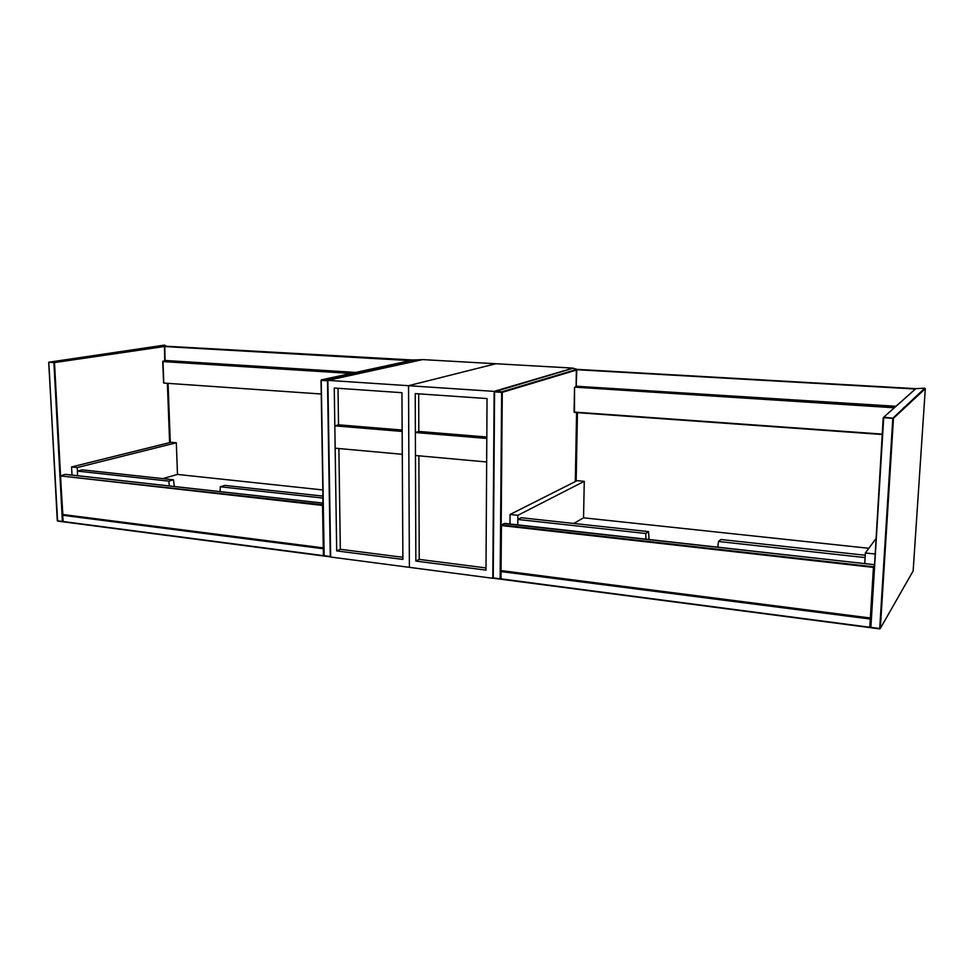 <?xml version="1.0" encoding="UTF-8"?>
<svg xmlns="http://www.w3.org/2000/svg" width="974" height="974" viewBox="0 0 974 974"><rect width="100%" height="100%" fill="white"/><g stroke="black" fill="none" stroke-linecap="round" stroke-linejoin="round"><path stroke-width="1.46" d="M327.873 380.359L422.594 359.601L495.839 363.74L408.532 385.704L409.384 567.343L330.661 557.018L327.873 380.359L494.147 391.378L492.807 578.288L409.384 567.343L408.532 385.704L495.839 363.74L573.016 368.111L494.78 391.341L501.853 391.816L576.985 369.329L573.248 368.306M401.945 392.692L402.883 559.417L336.687 550.907L334.252 388.029L401.945 392.692M338.879 448.527L340.328 549.299L336.687 550.907M338.015 388.285L338.538 424.822L402.152 430.058M340.328 549.299L402.871 557.298M402.286 454.298L402.165 431.433L334.825 425.857L335.153 448.198L402.286 454.298M338.538 424.822L334.825 425.857M487.049 398.561L485.989 570.107L415.849 561.085L415.228 393.606L487.049 398.561M573.016 368.111L494.147 391.378M418.881 455.808L419.222 559.393L415.849 561.085M418.686 393.837L418.808 431.433L486.817 437.022M419.222 559.393L486.002 567.927M486.659 461.98L486.805 438.446L415.374 432.529L415.46 455.503L486.659 461.98M418.808 431.433L415.374 432.529M168.064 383.366L170.292 442.452M162.719 478.624L177.487 474.435L322.857 489.959M220.124 491.614L220.307 486.781L322.893 498.055L322.978 503.095L322.93 494.183M177.487 474.435L176.306 442.768L171.022 442.269L71.577 466.948L77.202 467.557L176.306 442.768M174.322 486.501L173.469 479.792L82.279 469.845L77.372 471.087L77.616 475.702L77.202 467.557M72.003 475.068L71.577 466.948M173.469 479.792L168.831 481.132L169.33 485.941M77.372 471.087L168.831 481.132M322.857 496.095L224.775 485.393L220.307 486.781M577.448 412.672L576.158 481.156M573.771 523.464L583.536 517.815L868.832 548.289M717.789 547.181L718.471 541.483L865.095 557.591L864.742 563.593L865.375 552.976L874.883 553.999M875.809 538.829L865.375 552.976M885.232 539.864L885.938 538.878M882.018 591.425L882.724 590.293M583.536 517.815L584.266 481.326L577.156 480.657L510.072 514.467L517.876 515.307L584.266 481.326M649.11 539.511L648.489 531.609L521.175 517.73L517.839 519.459L517.778 524.852L517.876 515.307M509.986 523.975L510.072 514.467M648.489 531.609L645.738 533.496L646.018 539.17M517.839 519.459L645.738 533.496M865.241 555.253L720.857 539.511L718.471 541.483M323.952 555.667L330.271 556.531L327.483 380.785L321.237 380.371L324.159 555.728L321.079 380.347M421.766 359.674L413.122 359.99L321.469 379.86L327.714 380.274L421.791 359.674L412.964 360.027M330.381 556.848L324.354 556.069L330.649 556.531M164.521 346.488L54.495 362.584L62.628 514.479L323.271 547.887L322.552 505.421L60.571 475.933L323.1 504.776M62.616 514.686L63.006 521.516L323.405 555.63L323.283 548.752L62.665 515.258L63.2 521.821M169.622 442.61L167.37 383.318M62.519 521.723L57.283 520.713L48.81 362.267L57.417 520.786L62.385 521.431L53.899 362.608L48.834 362.267L54.154 362.158L165.653 345.892L164.594 345.088L48.7 362.231L164.959 345.368M167.455 383.318L169.695 442.598L167.455 383.318M164.496 345.1L165.848 345.977M323.38 548.204L62.872 514.796L60.437 475.872L65.428 474.35M65.124 474.375L323.076 503.108L65.282 474.338L60.437 475.872M323.904 548.703L324.013 555.582M321.018 380.335L323.94 555.825M323.514 555.947L63.237 521.833L62.531 515.222M62.494 514.43L62.665 515.258L323.429 548.228M350.981 373.456L162.78 361.561L163.595 382.733L162.719 361.561M164.74 360.879L164.46 346.537M354.171 372.762L162.962 361.159L163.79 383.062L321.25 394.007M410.2 360.611L164.521 346.549L165.056 360.465L162.78 361.561L352.576 373.103M412.586 360.1L164.716 346.147L412.306 359.978L164.74 346.147L165.056 360.465L355.766 372.421M881.592 608.397L880.886 609.578L881.592 608.397M925.3 388.675L893.255 417.834L924.825 388.188L915.901 388.638L883.82 417.116L893.475 418.296L880.326 628.461L913.149 570.922L925.3 388.687L893.475 418.296L879.753 628.887L870.878 627.366L879.705 628.522L892.817 418.333L883.698 417.736L870.878 627.366L883.223 417.639M883.795 417.116L915.804 388.638M880.788 611.136L881.494 609.943M924.728 388.188L915.864 388.638M504.325 523.598L874.238 564.652L504.702 523.403L501.634 524.986L873.544 566.758L870.975 617.942L870.342 618.003L873.434 567.404L501.44 525.546L501.062 570.679L870.342 618.003L870.914 618.953L870.415 627.146L869.782 627.219L870.281 619.026L501.05 571.592L500.989 578.897L870.452 627.341M870.914 627.743L879.729 628.9M576.645 369.998L502.292 392.327L501.16 525.461M500.819 570.715L500.758 578.726L500.125 578.787L501.659 392.352L494.573 391.889L493.234 577.886L500.758 578.946M575.305 481.594L576.584 412.611L575.317 481.582M493.002 577.716L494.329 391.852L493.002 577.716M500.21 579.116L493.355 578.239M494.305 391.804L573.041 368.245M572.809 368.318L577.314 369.499M501.062 579.201L493.38 578.239M874.092 567.002L873.434 567.404L874.165 565.87M870.354 618.368L500.794 570.533M870.379 618.393L500.794 570.581M882.079 600.544L881.373 601.713M881.47 600.179L882.176 599.022M869.794 627.573L501.135 579.25L500.782 571.495M869.819 627.609L870.914 618.953M574.477 412.465L882.188 434.489L574.477 412.465L574.526 387.53L574.343 412.087L882.213 434.1M575.963 386.763L894.863 407.278M576.084 386.167L576.377 370.108L576.328 386.24L895.983 406.292M904.115 408.398L903.068 408.337M894.302 407.777L574.806 387.141M903.616 407.838L904.651 407.899M905.187 407.4L904.152 407.339M895.423 406.791L576.17 386.715L576.791 369.67L914.866 388.614L576.657 369.694L914.476 388.955L914.355 389.977M904.7 406.828L905.735 406.901M913.734 399.45L913.807 398.403M915.329 389.113L914.866 388.614L914.939 389.466M575.914 386.8L574.83 387.128M914.866 388.614L577.74 369.402M576.377 370.071L577.46 369.475M413.122 359.99L321.018 380.31M48.7 362.255L57.612 521.09M57.661 521.102L62.58 521.747M62.494 514.406L60.437 475.896M323.551 555.971L63.237 521.833M880.861 609.846L881.58 608.665M504.41 523.488L501.488 524.998M500.721 578.812L869.806 627.597M881.385 601.445L882.103 600.276M574.076 412.014L574.526 387.555M914.33 398.902L914.391 397.855"/></g></svg>

